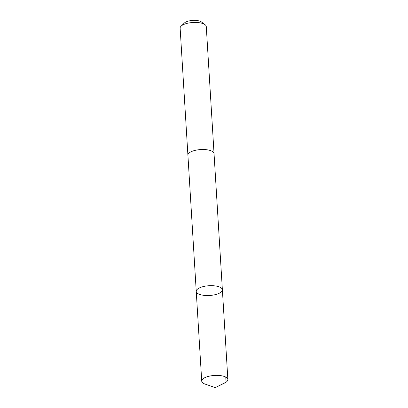 <?xml version="1.0" encoding="UTF-8"?>
<svg xmlns="http://www.w3.org/2000/svg" width="408" height="408" viewBox="0 0 408 408"><rect width="100%" height="100%" fill="white"/><g stroke="black" fill="none" stroke-linecap="round" stroke-linejoin="round"><path stroke-width="0.61" d="M187.92 155.346A13.092 4.881 -3.5 0 1 187.91 155.239A13.087 4.881 -3.5 0 1 191.418 151.608A13.087 4.881 -3.5 0 1 205.627 149.624A13.087 4.881 -3.5 0 1 214.042 153.637L222.375 289.808A13.092 4.881 176.5 0 0 213.955 285.789A13.092 4.881 176.5 0 0 199.742 287.773A13.092 4.881 176.5 0 0 196.243 291.404A13.092 4.881 176.5 0 0 209.605 295.479A13.092 4.881 176.5 0 0 222.375 289.808A13.092 4.881 176.5 0 0 213.955 285.789A13.092 4.881 176.5 0 0 199.742 287.773A13.092 4.881 176.5 0 0 196.243 291.404L201.725 381.113A13.092 4.881 -3.5 0 1 205.229 377.487A13.092 4.881 -3.5 0 1 219.443 375.498A13.092 4.881 -3.5 0 1 227.863 379.517A13.092 4.881 -3.5 0 1 224.706 382.979L215.24 387.6L205.28 384.168A13.092 4.881 -3.5 0 1 201.725 381.113M196.243 291.404L187.915 155.239A13.092 4.881 -3.5 0 1 200.68 149.563A13.092 4.881 -3.5 0 1 214.047 153.637A13.092 4.881 -3.5 0 1 214.047 153.75M187.91 155.239L180.137 28.167A13.092 4.881 -3.5 0 1 181.121 26.137A13.092 4.881 -3.5 0 1 192.907 22.491A13.092 4.881 -3.5 0 1 205.051 24.674A13.092 4.881 -3.5 0 1 206.275 26.566L214.047 153.637M181.121 26.137L184.396 22.996A9.313 3.473 -3.5 0 1 192.78 20.4A9.313 3.473 -3.5 0 1 201.419 21.95L205.051 24.674M225.757 377.074L226.068 382.194L215.24 387.6M222.375 289.808L227.863 379.517"/></g></svg>

